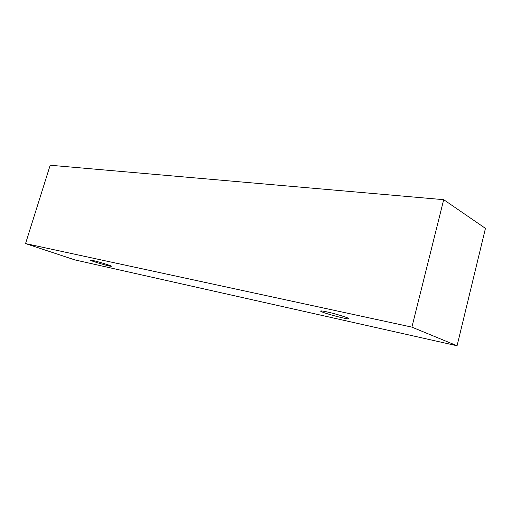 <?xml version="1.0" encoding="UTF-8"?>
<svg xmlns="http://www.w3.org/2000/svg" width="511" height="511" viewBox="0 0 511 511"><rect width="100%" height="100%" fill="white"/><g stroke="black" fill="none" stroke-linecap="round" stroke-linejoin="round"><path stroke-width="0.77" d="M92.676 260.444C98.329 261.638 112.005 265.905 111.341 266.25C111.59 267.093 89.764 260.719 90.402 260.137L92.676 260.444M457.064 345.768L485.45 228.379L443.701 199.68L50.18 165.232L25.55 243.581L74.9 259.914L457.064 345.768L411.892 327.123L25.55 243.581M326.74 311.851C335.593 313.748 349.613 318.11 348.898 318.723C349.09 320.129 319.682 312.119 320.627 311.039C320.831 310.739 322.863 311.007 326.74 311.851M411.892 327.123L443.701 199.68"/></g></svg>
